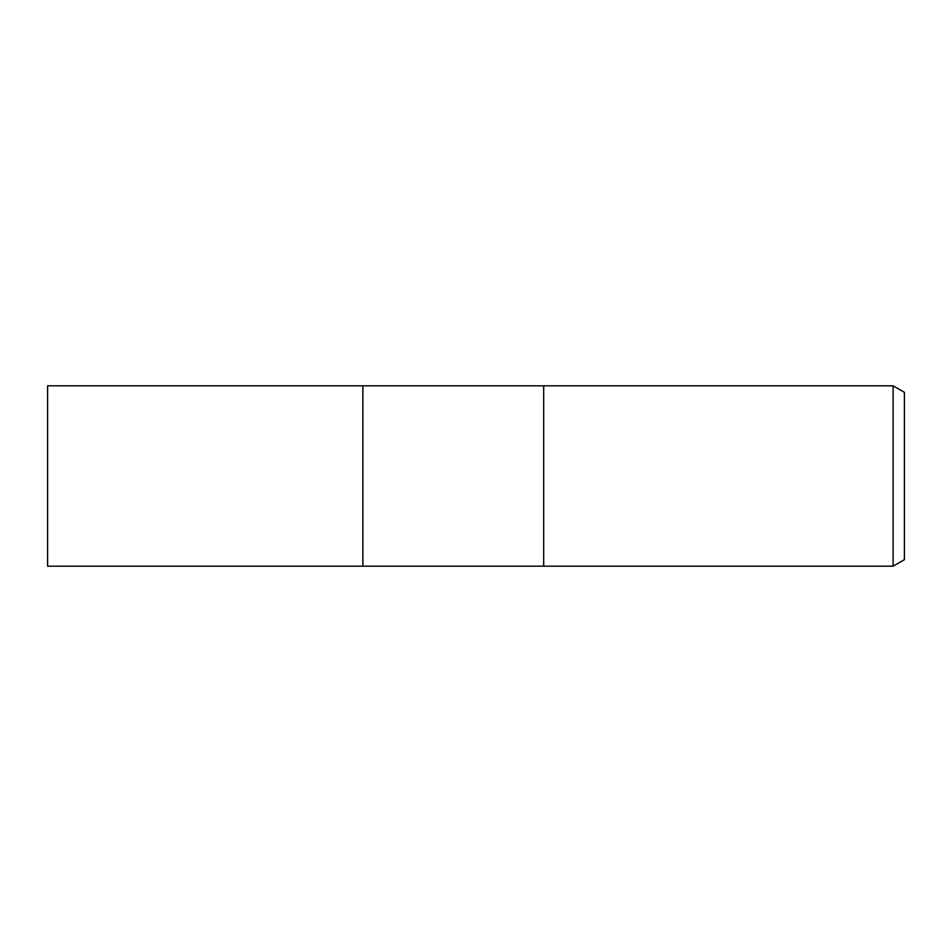 <?xml version="1.0" encoding="UTF-8"?>
<svg xmlns="http://www.w3.org/2000/svg" width="952" height="952" viewBox="0 0 952 952"><rect width="100%" height="100%" fill="white"/><g stroke="black" fill="none" stroke-linecap="round" stroke-linejoin="round"><path stroke-width="0.71" stroke-dasharray="4.76 3.57" d="M543.687 385.822L543.687 566.178L543.687 385.822M904.4 392.331L904.4 559.669M893.119 385.822L893.119 566.178M362.867 385.822L362.867 566.178L362.867 385.822M47.6 385.822L47.6 566.178"/><path stroke-width="1.43" d="M543.687 566.178L362.867 566.178L362.867 385.822L893.119 385.822L904.4 392.331L904.4 559.669L893.119 566.178L543.687 566.178L543.687 385.822L543.687 566.178M893.119 566.178L893.119 385.822M362.867 566.178L47.6 566.178L47.6 385.822L362.867 385.822L362.867 566.178"/></g></svg>
